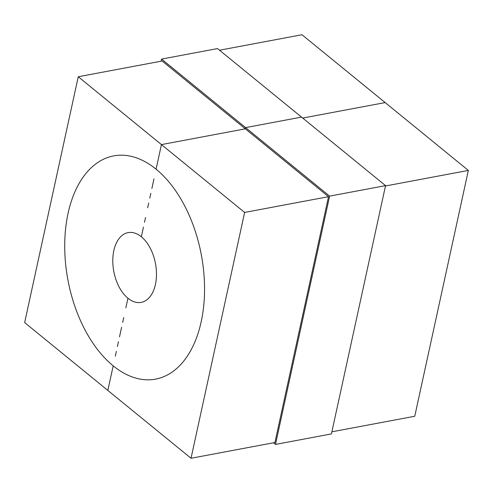 <?xml version="1.0" encoding="UTF-8"?>
<svg xmlns="http://www.w3.org/2000/svg" width="493" height="493" viewBox="0 0 493 493"><rect width="100%" height="100%" fill="white"/><g stroke="black" fill="none" stroke-linecap="round" stroke-linejoin="round"><path stroke-width="0.74" d="M125.832 307.891L127.94 298.234L125.832 307.891M143.445 227.119L141.337 236.776A35.49 21.211 -100.6 0 0 128.088 232.628A35.49 21.211 -100.6 0 0 112.786 260.661A35.49 21.211 -100.6 0 0 127.94 298.234A35.49 21.211 79.4 0 0 141.189 302.388A35.49 21.211 79.4 0 1 124.39 294.777A35.49 21.211 79.4 0 1 112.879 257.654A35.49 21.211 79.4 0 1 128.088 232.628A35.49 21.211 79.4 0 1 155.48 263.589A35.49 21.211 79.4 0 1 141.189 302.388L141.189 302.388A35.49 21.211 79.4 0 0 156.484 274.348A35.49 21.211 79.4 0 0 141.337 236.776L143.445 227.119M123.725 317.547L122.677 322.379L123.725 317.547M145.552 217.462L144.498 222.294L145.552 217.462M121.623 327.204L120.569 332.035L121.623 327.204M147.653 207.806L148.707 202.974L147.653 207.806M119.516 336.867L120.569 332.035L119.516 336.867M149.761 198.149L150.815 193.318L149.761 198.149M117.408 346.524L118.462 341.692L117.408 346.524M151.869 188.492L152.916 183.661L151.869 188.492M115.307 356.18L116.354 351.349L115.307 356.18M153.97 178.83L152.916 183.661L153.97 178.83M156.078 169.173A113.563 67.868 -100.6 0 0 113.68 155.893A113.563 67.868 -100.6 0 0 64.719 245.6A113.563 67.868 -100.6 0 0 113.199 365.837L107.838 390.419L24.65 322.576L78.251 76.748L161.439 144.591L156.078 169.173A113.563 67.868 -100.6 0 0 113.68 155.893A113.563 67.868 -100.6 0 0 64.719 245.6A113.563 67.868 -100.6 0 0 113.199 365.837A113.563 67.868 -100.6 0 0 155.597 379.123A113.563 67.868 79.4 0 1 113.199 365.837L107.838 390.419L191.025 458.262L244.627 212.434L161.439 144.591L245.335 128.839L161.439 144.591L156.078 169.173A113.563 67.868 79.4 0 1 204.558 289.409A113.563 67.868 79.4 0 1 155.597 379.123A113.563 67.868 -100.6 0 0 204.558 289.409A113.563 67.868 -100.6 0 0 156.078 169.173M331.875 431.813L414.749 416.252L468.35 170.424L385.162 102.581L302.708 118.061L385.162 102.581L301.975 34.738L219.521 50.218M78.251 76.748L162.148 60.996L245.335 128.839L328.523 196.682L244.627 212.434M468.35 170.424L385.477 185.984M328.523 196.682L274.921 442.511L191.025 458.262M273.479 442.782L275.488 444.415L331.419 433.914L385.551 185.627L329.62 196.128L245.6 127.607L301.531 117.106L385.551 185.627M275.488 444.415L329.62 196.128M161.581 59.086L217.512 48.585L301.531 117.106L245.6 127.607L245.335 128.839L245.6 127.607L161.581 59.086L161.125 61.187"/></g></svg>
